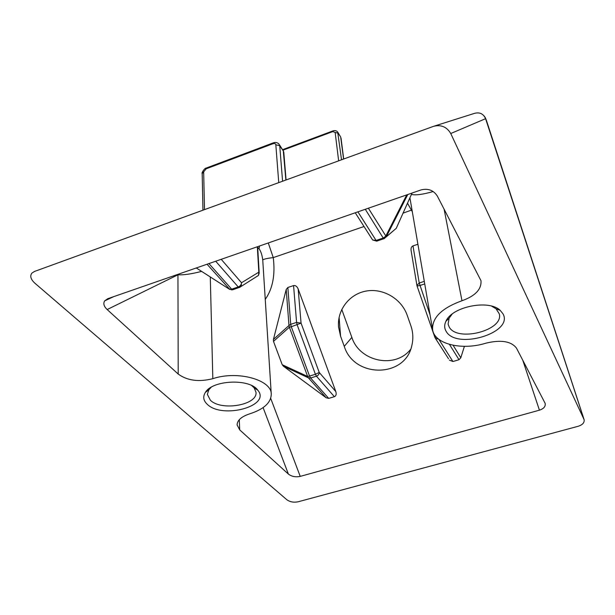 <?xml version="1.0" encoding="UTF-8"?>
<svg xmlns="http://www.w3.org/2000/svg" width="615" height="615" viewBox="0 0 615 615"><rect width="100%" height="100%" fill="white"/><g stroke="black" fill="none" stroke-linecap="round" stroke-linejoin="round"><path stroke-width="0.92" d="M34.894 283.215C30.75 279.394 29.743 276.035 31.88 273.121L34.471 271.461L433.552 126.329C441.078 124.453 446.813 126.851 450.757 133.524L584.104 419.638C584.581 422.613 582.628 424.819 578.246 426.257L298.16 501.779C293.77 502.663 289.996 501.978 286.821 499.718L34.894 283.215M341.763 309.437L351.849 337.389C359.567 361.705 395.222 369.161 410.659 349.297M263.105 407.614L288.374 474.065C291.687 476.556 295.638 477.332 300.228 476.387L539.432 410.174C543.775 408.721 545.682 406.454 545.159 403.363L516.492 348.144C511.203 341.225 501.017 339.565 485.927 343.162C462.111 350.681 434.574 344.185 432.622 329.794C431.891 317.801 441.678 308.123 461.98 300.743C475.272 295.984 481.614 289.304 480.991 280.701L437.288 195.993C433.514 190.243 428.132 188.205 421.137 189.889L107.786 298.698L104.642 300.889C103.059 303.526 103.897 306.408 107.156 309.553L178.212 374.058C187.275 380.662 198.814 382.199 212.828 378.679L210.284 276.95M288.374 474.065L239.712 429.885L239.289 419.684M212.828 378.679C237.674 370.299 271.707 379.87 271.269 394.184C271.007 402.725 263.843 409.259 249.798 413.803C241.503 416.524 237.275 420.23 237.098 424.911L239.712 429.885M503.016 313.865L500.172 310.344C488.848 299.19 451.887 306.708 445.952 321.23C444.215 324.851 444.268 328.195 446.113 331.262C456.122 350.143 513.856 332.938 503.016 313.865M207.255 404.293C222.399 419.399 271.515 405.985 257.77 390.171C249.836 378.394 212.636 379.87 205.41 392.362C202.712 396.629 203.327 400.603 207.255 404.293M376.957 241.142L376.072 240.442L372.621 239.965L372.037 239.058M386.235 236.906L396.268 228.311L386.312 236.752L368.377 208.216M365.287 209.285L383.207 238.036L385.705 236.252L406.723 194.901M411.42 194.409C415.509 195.455 422.774 194.501 433.214 191.542M404.847 198.584L405.308 199.375M407.499 203.196L412.311 211.706M265.38 299.19C272.752 288.596 275.374 274.728 273.252 257.6L268.286 242.963M232.9 289.703L239.035 287.543L241.172 286.167L241.518 282.746C241.395 284.66 240.304 286.067 238.228 286.951L239.45 287.497L258.477 275.42L259.199 273.083L258.815 272.168L258.477 275.42L257.101 276.273M207.047 264.227L229.833 289.465M196.277 267.971L229.234 289.104L231.671 289.165L208.931 263.574M107.156 309.553L177.943 274.813L177.789 274.39M178.212 374.058L177.943 274.813C183.608 275.128 191.503 273.99 201.62 271.392M257.693 247.468L259.061 248.768C260.921 251.358 262.144 255.087 262.743 259.953L271.269 394.184M491.608 306.132L496.074 308.792L499.303 313.896C503.969 330.409 457.122 342.417 449.188 326.988L448.104 324.151L449.096 318.232L452.148 314.081M430.046 314.803L419.23 282.992L416.916 285.437L417.07 286.021L419.891 285.498L424.734 283.946M417.055 285.99L434.859 337.289M416.916 285.437L411.081 250.397C410.805 248.068 411.443 246.569 412.98 245.892L417.908 244.255M436.558 337.304L434.874 337.335L435.535 338.442L438.495 339.073M435.074 337.781L448.489 358.714M464.402 346.337L460.812 357.753L459.005 359.714L452.917 361.52L449.38 360.098M412.004 209.915L403.048 213.151M407.207 315.303L410.851 325.696C413.088 332.231 413.434 338.765 411.889 345.307C405.423 378.102 354.094 378.356 344.262 346.36L340.572 336.197L338.55 326.98C337.066 310.106 349.243 294.008 366.194 291.056C383.107 287.943 401.534 298.805 407.207 315.303M334.399 396.698L328.718 398.382L326.181 397.774L283.477 366.271L282.224 364.718L273.49 341.379L273.429 339.426L286.213 289.457L287.851 287.482L293.57 285.583C295.477 285.245 297.007 286.367 298.16 288.958L335.821 391.601C336.582 394.207 336.105 395.906 334.399 396.698L316.448 376.203C318.286 375.473 319.216 374.22 319.239 372.459L315.41 374.281L316.448 376.203L310.598 377.987L308.376 377.818L326.181 397.774M251.681 385.574L254.21 387.934L255.994 392.301C257.685 405.07 221.269 411.335 210.376 400.227L207.355 394.353L208.831 389.825L211.199 387.25M286.213 289.457L288.981 325.496L290.718 324.305L291.287 326.75L301.058 323.129L296.584 322.421L297.16 324.866L315.41 374.281L309.553 376.072L291.287 326.75L289.381 327.218L307.638 376.465L309.553 376.072L310.598 377.987L328.718 398.382M262.743 259.953C263.935 259.038 267.433 258.254 273.252 257.6L364.026 226.512M434.551 126.013L474.596 113.329C479.762 112.022 483.428 113.798 485.581 118.68L583.927 419.169M450.757 133.524L485.581 118.68M341.525 159.8L337.673 131.987C336.49 130.657 334.944 130.288 333.023 130.872L332.823 131.587L335.152 132.448L338.65 160.846M340.326 136.438L338.181 133.163L335.152 132.448M340.679 136.976L343.593 159.047M282.577 181.233L279.725 145.678L278.749 143.764M204.503 209.63L203.673 171.862L206.148 168.817L273.045 143.695L273.46 142.788M273.045 143.695C274.644 143.226 275.574 143.595 275.828 144.802L278.749 182.624M279.587 144.971L283.484 151.221L279.725 145.678L275.828 144.802M283.246 150.26L285.867 180.041M357.915 211.844L376.072 240.442L383.207 238.036L384.068 238.743L386.312 236.752L407.768 194.532M412.027 193.056L396.268 228.311M444.068 209.008L461.98 300.743M283.161 150.091L332.823 131.587M273.129 142.918L206.717 167.872L206.148 168.817M203.673 171.862L202.189 173.591M257.331 246.769L258.815 272.168L241.518 282.746L221.215 259.307M215.688 261.229L238.228 286.951L231.671 289.165L232.478 289.757L229.234 289.104L196.293 267.963M232.655 289.773L231.378 289.857M259.522 246.008L259.061 248.768M424.296 281.363L419.23 282.992L412.98 245.892M452.917 361.52L438.841 339.342M460.812 357.753L453.094 345.269M449.473 344.408L459.005 359.714M522.742 360.152L539.432 410.174M300.228 476.387L270.708 398.374M293.57 285.583L296.584 322.421L290.718 324.305L287.851 287.482M335.821 391.601L319.239 372.459L301.058 323.129L298.16 288.958M273.429 339.426L288.981 325.496L289.381 327.218L273.49 341.379M282.224 364.718L307.638 376.465L308.376 377.818L283.477 366.271M340.572 336.197L339.103 317.355M344.262 346.36L351.849 337.389M584.104 419.638L486.726 121.34C485.074 116.904 485.696 118.265 484.043 115.874M340.364 136.476L338.042 132.602M343.693 159.008L341.041 138.129M278.787 143.795C277.104 142.457 275.336 142.126 273.467 142.788M286.075 179.964L283.761 151.982M355.239 212.775L372.621 239.965L376.68 241.142L383.798 238.735L386.305 236.721L407.745 194.54M409.913 197.784L432.622 329.794M332.853 130.934L282.808 149.591M206.302 168.018C204.603 167.972 201.274 173.146 202.189 173.615L202.95 210.192M257.647 246.661L259.199 273.083M104.642 300.889L113.66 296.653M449.096 318.232L445.952 321.23M496.074 308.792L500.172 310.344M447.19 319.162L447.328 319.915M498.212 308.914L498.373 309.668M208.831 389.825L205.41 392.362M254.21 387.934L257.77 390.171M255.825 388.949L255.779 388.173M207.286 390.971L207.27 390.194"/></g></svg>
